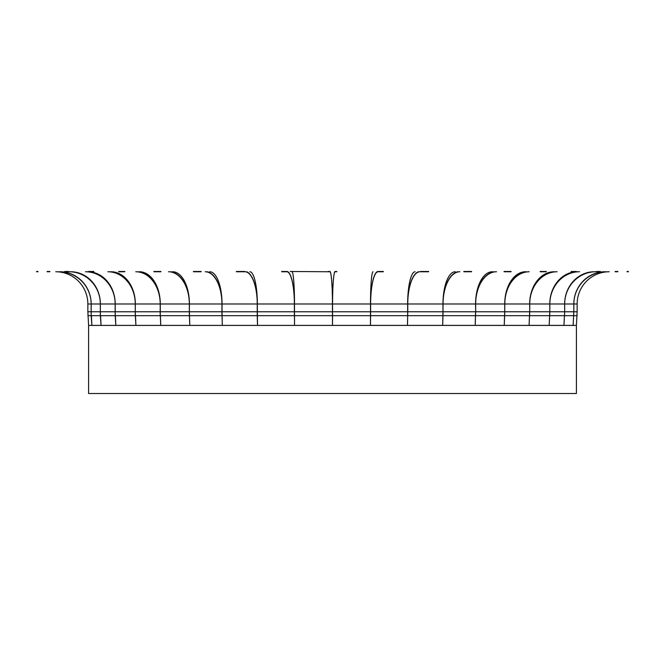 <?xml version="1.0" encoding="UTF-8"?>
<svg xmlns="http://www.w3.org/2000/svg" width="665" height="665" viewBox="0 0 665 665"><rect width="100%" height="100%" fill="white"/><g stroke="black" fill="none" stroke-linecap="round" stroke-linejoin="round"><path stroke-width="1" d="M576.405 393.514L88.595 393.514L88.595 325.409L576.405 325.393L576.405 393.514M222.035 315.675L257.239 315.675L257.239 311.777L222.035 311.777L222.035 315.675L222.318 325.418L257.521 325.418L257.239 315.675L294.371 315.675L294.371 311.777L257.347 311.777L257.521 325.418L332.5 325.418L332.458 311.777L294.495 311.777L294.545 325.418L294.437 303.988A32.502 7.548 90 0 0 286.889 271.486L281.644 271.486M373.023 271.752A32.236 2.519 90 0 0 370.505 303.988L370.505 311.777L332.558 311.777L332.5 325.418L370.455 325.418L370.505 311.777L332.542 311.777L332.5 325.393L332.442 311.777L294.495 311.777L294.495 303.988A32.236 2.519 90 0 0 291.977 271.752M332.442 315.675L294.495 315.675M294.529 321.286L294.437 315.667M257.372 316.964L257.239 311.777L294.371 311.777L294.371 303.988A32.236 7.49 90 0 0 286.889 271.752L281.644 271.752M189.417 315.675L221.935 315.675L221.935 311.777L189.417 311.777L189.417 315.675L189.808 325.418L222.318 325.418L222.068 315.667M205.169 271.752A32.236 16.758 90 0 1 221.935 303.988L221.935 311.777L189.326 311.777L189.417 303.988A32.236 16.758 90 0 0 172.659 271.752M160.282 315.675L189.326 315.675L189.326 311.777L160.282 311.777L160.282 315.675L160.764 325.418L189.808 325.418L189.492 315.667M135.344 315.675L160.198 315.675L160.198 311.777L135.344 311.777L135.344 315.675L135.901 325.418L160.764 325.418L160.398 315.667M135.785 271.752A32.236 24.414 90 0 1 160.198 303.988L160.198 311.777L135.269 311.777L135.344 303.988A32.236 24.414 90 0 0 110.93 271.752M115.203 315.675L135.269 315.675L135.269 311.777L115.203 311.777L115.203 315.675L115.835 325.418L135.901 325.418L135.494 315.667M100.357 315.675L115.153 315.675L115.153 311.777L100.357 311.777L100.357 315.675L101.047 325.418L115.835 325.418L115.394 315.667M85.444 271.752A32.236 29.701 90 0 1 115.153 303.988L115.153 311.777L100.324 311.777L100.357 303.988A32.236 29.701 90 0 0 70.656 271.752M91.172 315.675L100.324 315.675L100.324 311.777L91.172 311.777L91.172 315.675L91.886 325.418L101.047 325.418L100.573 315.667M91.886 325.418L91.413 315.667M87.855 315.675L91.147 315.675L91.172 311.777L87.855 311.777L88.595 325.418M370.505 315.675L332.558 315.675M576.405 325.418L577.145 311.777L564.676 311.777L563.953 325.418L573.114 325.418L573.829 311.777L549.847 311.777L549.165 325.418L563.953 325.418L564.643 311.777L529.731 311.777L529.099 325.418L549.165 325.418L549.797 311.777L504.801 311.777L504.236 325.418L529.099 325.418L529.656 311.777L475.675 311.777L475.192 325.418L504.236 325.418L504.718 311.777L443.065 311.777L442.682 325.418L475.192 325.418L475.583 311.777L407.761 311.777L407.479 325.418L442.682 325.418L442.965 311.777L370.629 311.777L370.455 325.418L407.479 325.418L407.653 315.675L407.653 311.777L370.563 311.777L370.472 321.286M415.135 271.752A32.236 7.49 90 0 0 407.653 303.988L407.662 315.667L370.563 315.667M442.965 315.675L407.662 315.667L407.628 316.964M475.583 315.675L442.932 315.667M504.718 315.675L475.508 315.667M529.656 315.675L504.602 315.667M549.797 315.675L529.506 315.667M564.643 315.675L549.606 315.667M573.829 315.675L564.427 315.667M609.256 271.752A32.236 32.12 90 0 0 577.145 303.988L577.145 311.777L573.853 311.777L573.114 325.418L575.541 325.393M577.145 315.675L573.587 315.667M290.214 271.486L328.161 271.752L290.214 271.486M328.161 271.752L329.923 271.752A32.236 2.519 90 0 1 332.442 303.988A32.502 2.535 90 0 0 329.923 271.486L328.161 271.486M332.442 303.988L332.442 311.777L332.458 303.988L294.495 303.988M294.371 303.988L257.347 303.988A32.236 7.49 90 0 0 249.865 271.752M257.347 303.988L257.347 311.777L257.338 303.988A32.502 12.377 90 0 0 246.532 271.752M201.171 271.486L193.432 271.486M244.62 271.486L236.366 271.486M244.62 271.752L236.366 271.752M244.961 271.752A32.236 12.269 90 0 1 257.239 303.988L222.035 303.988A32.236 12.269 90 0 0 209.766 271.752M257.239 303.988L257.239 311.777L222.035 311.777L222.035 303.988M201.171 271.752L193.432 271.752M221.952 300.148A32.502 16.899 90 0 0 207.314 271.752M124.845 271.486L118.686 271.486M160.922 271.486L153.881 271.486M160.922 271.752L153.881 271.752M189.101 297.754A32.502 21.014 90 0 0 171.146 271.752M168.478 271.752A32.236 20.839 90 0 1 189.326 303.988L160.282 303.988A32.236 20.839 90 0 0 139.442 271.752M189.326 303.988L189.326 311.777L160.282 311.777L160.282 303.988M124.845 271.752L118.686 271.752M159.575 295.642A32.502 24.613 90 0 0 138.91 271.752M68.628 271.486L64.646 271.486M93.832 271.486L88.694 271.486M93.832 271.752L88.694 271.752M133.981 293.373A32.502 27.614 90 0 0 111.429 271.761M107.88 271.752A32.236 27.39 90 0 1 135.269 303.988L115.203 303.988A32.236 27.39 90 0 0 87.813 271.752M135.269 303.988L135.269 311.777L115.203 311.777L115.203 303.988M68.628 271.752L64.646 271.752M112.693 290.505A32.502 29.95 90 0 0 89.833 271.844M37.963 271.486L36.542 271.486M49.858 271.486L47.115 271.486M49.858 271.752L47.115 271.752M95.319 286.025A32.502 31.546 90 0 0 75.602 272.201M69.027 271.752A32.236 31.288 90 0 1 100.324 303.988L91.172 303.988A32.236 31.288 90 0 0 59.875 271.752M100.324 303.988L100.324 311.777L91.172 311.777L91.172 303.988M37.963 271.752L36.542 271.752M59.035 271.752A32.236 32.12 90 0 1 91.147 303.988L87.855 303.988A32.236 32.12 90 0 0 55.744 271.752M91.147 303.988L91.147 311.777L87.855 311.777L87.855 303.988M370.505 303.988L332.558 303.988A32.502 2.535 90 0 1 335.077 271.486L336.839 271.486M332.542 303.988L332.542 311.777L332.558 303.988A32.236 2.519 90 0 1 335.077 271.752L336.839 271.752M418.468 271.752A32.502 12.377 90 0 0 407.662 303.988L370.629 303.988L370.629 311.777L370.563 303.988A32.502 7.548 90 0 1 378.111 271.486L383.356 271.486M370.629 303.988A32.236 7.49 90 0 1 378.111 271.752L383.356 271.752M420.38 271.486L428.634 271.486M420.38 271.752L428.634 271.752M455.234 271.752A32.236 12.269 90 0 0 442.965 303.988L407.761 303.988A32.236 12.269 90 0 1 420.039 271.752M442.965 303.988L442.965 311.777L443.065 303.988A32.236 16.758 90 0 1 459.831 271.752M407.761 303.988L407.761 311.777L407.662 303.988M463.829 271.486L471.568 271.486M463.829 271.752L471.568 271.752M443.048 300.148A32.502 16.899 90 0 1 457.686 271.752M525.558 271.752A32.236 20.839 90 0 0 504.718 303.988L475.675 303.988L475.675 311.777L475.583 303.988A32.236 16.758 90 0 1 492.341 271.752M504.078 271.486L511.119 271.486M504.078 271.752L511.119 271.752M475.899 297.754A32.502 21.014 90 0 1 493.854 271.752M475.675 303.988A32.236 20.839 90 0 1 496.522 271.752M504.718 303.988L504.718 311.777L504.801 303.988A32.236 24.414 90 0 1 529.215 271.752M540.155 271.486L546.314 271.486M540.155 271.752L546.314 271.752M505.425 295.642A32.502 24.613 90 0 1 526.09 271.752M577.187 271.752A32.236 27.39 90 0 0 549.797 303.988L529.731 303.988L529.731 311.777L529.656 303.988A32.236 24.414 90 0 1 554.07 271.752M571.168 271.486L576.306 271.486M571.168 271.752L576.306 271.752M531.019 293.373A32.502 27.614 90 0 1 553.571 271.761M529.731 303.988A32.236 27.39 90 0 1 557.12 271.752M549.797 303.988L549.797 311.777L549.847 303.988A32.236 29.701 90 0 1 579.556 271.752M596.372 271.486L600.354 271.486M596.372 271.752L600.354 271.752M552.307 290.505A32.502 29.95 90 0 1 575.167 271.844M605.125 271.752A32.236 31.288 90 0 0 573.829 303.988L564.676 303.988L564.676 311.777L564.643 303.988A32.236 29.701 90 0 1 594.344 271.752M615.142 271.486L617.885 271.486M615.142 271.752L617.885 271.752M569.681 286.025A32.502 31.546 90 0 1 589.398 272.201M564.676 303.988A32.236 31.288 90 0 1 595.973 271.752M573.829 303.988L573.829 311.777L573.853 303.988A32.236 32.12 90 0 1 605.965 271.752M627.037 271.486L628.458 271.486M627.037 271.752L628.458 271.752M221.935 303.988L189.417 303.988M160.198 303.988L135.344 303.988M115.153 303.988L100.357 303.988M475.583 303.988L443.065 303.988M529.656 303.988L504.801 303.988M564.643 303.988L549.847 303.988M577.145 303.988L573.853 303.988"/></g></svg>
